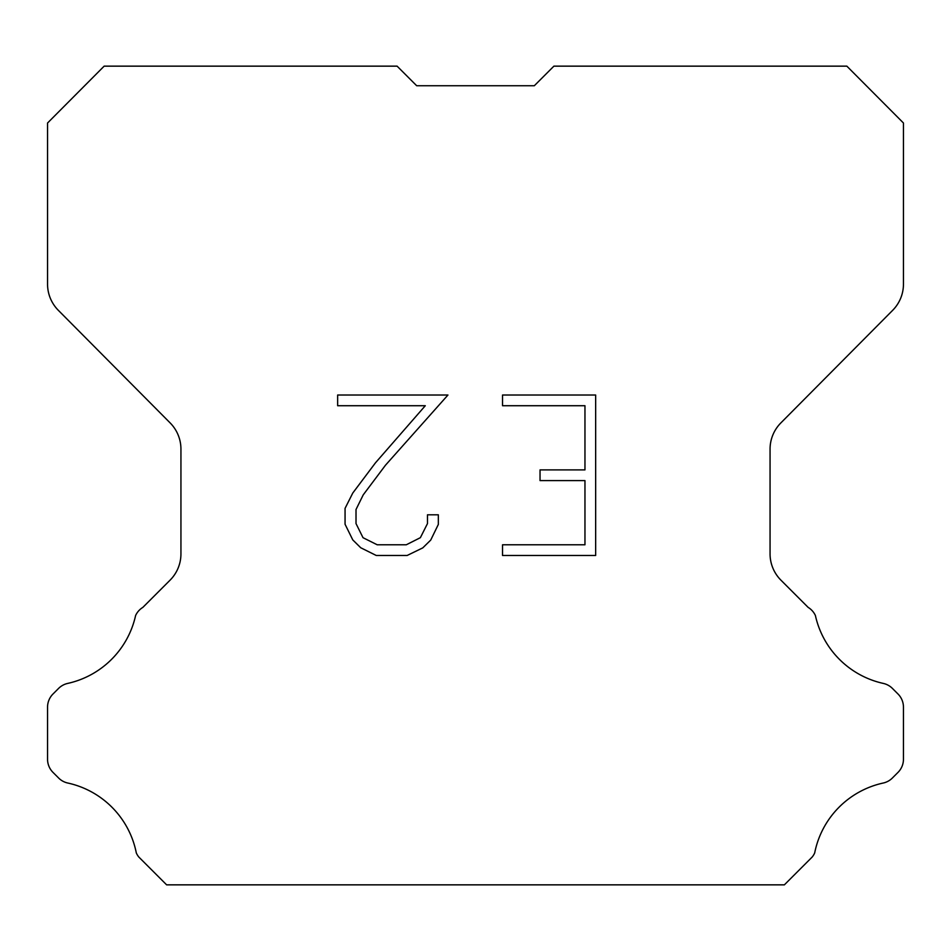 <?xml version="1.0" encoding="UTF-8"?>
<svg xmlns="http://www.w3.org/2000/svg" width="951" height="951" viewBox="0 0 951 951"><rect width="100%" height="100%" fill="white"/><g stroke="black" fill="none" stroke-linecap="round" stroke-linejoin="round"><path stroke-width="1.43" d="M584.96 544.792L584.96 480.6L540.037 480.6L540.037 469.901L584.96 469.901L584.96 405.72L502.532 405.72L502.532 395.022L595.659 395.022L595.659 555.491L502.532 555.491L502.532 544.792L584.96 544.792M438.34 514.8L438.34 524.417L430.72 540.085L422.779 547.871L407.111 555.491L376.287 555.491L360.726 547.752L352.785 539.918L345.058 524.251L345.058 508.369L352.785 493.022L375.455 462.84L425.287 405.72L337.641 405.72L337.641 395.022L447.957 395.022L385.488 465.205L363.234 494.853L356.019 509.498L356.019 523.585L363.02 537.695L377.226 544.792L406.267 544.792L420.378 537.672L427.475 523.585L427.475 514.8L438.34 514.8M416.681 85.733L397.102 66.154L104.146 66.154L47.55 123.012L47.55 284.123A37.208 37.208 0 0 0 58.356 310.347L170.134 422.91A37.208 37.208 0 0 1 180.94 449.122L180.94 553.886A37.208 37.208 0 0 1 170.039 580.193L142.864 607.38A18.604 18.604 0 0 0 135.601 615.535A89.311 89.311 0 0 1 67.711 683.412A18.604 18.604 0 0 0 58.582 688.417L52.994 694.004A18.604 18.604 0 0 0 47.55 707.152L47.55 759.231A18.604 18.604 0 0 0 52.994 772.39L59.105 778.489A18.604 18.604 0 0 0 68.163 783.113A89.311 89.311 0 0 1 136.314 852.952A17.926 17.926 0 0 0 138.882 857.101L166.627 884.846L784.373 884.846L812.118 857.101A17.926 17.926 0 0 0 814.686 852.952A89.311 89.311 0 0 1 882.837 783.113A18.604 18.604 0 0 0 891.895 778.489L898.006 772.39A18.604 18.604 0 0 0 903.45 759.231L903.45 707.152A18.604 18.604 0 0 0 898.006 694.004L892.418 688.417A18.604 18.604 0 0 0 883.289 683.412A89.311 89.311 0 0 1 815.399 615.535A18.604 18.604 0 0 0 808.136 607.38L780.961 580.193A37.208 37.208 0 0 1 770.06 553.886L770.06 449.122A37.208 37.208 0 0 1 780.866 422.91L892.644 310.347A37.208 37.208 0 0 0 903.45 284.123L903.45 123.012L846.854 66.154L553.898 66.154L534.319 85.733L416.681 85.733"/></g></svg>
